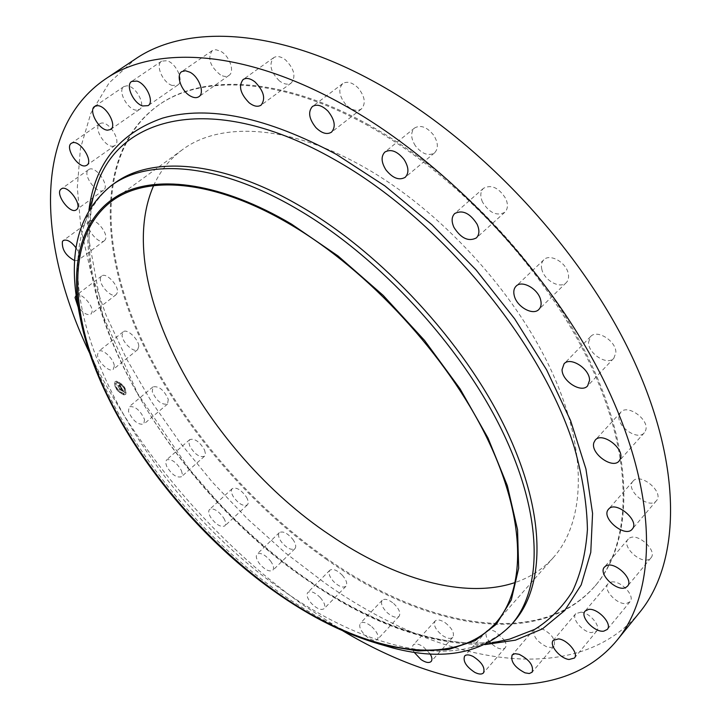 <?xml version="1.0" encoding="UTF-8"?>
<svg xmlns="http://www.w3.org/2000/svg" width="721" height="721" viewBox="0 0 721 721"><rect width="100%" height="100%" fill="white"/><g stroke="black" fill="none" stroke-linecap="round" stroke-linejoin="round"><path stroke-width="0.54" stroke-dasharray="3.6 2.7" d="M138.792 346.332L137.675 349.64C133.98 353.272 122.182 342.367 122.074 335.238L123.21 331.831C126.896 328.199 138.783 339.24 138.792 346.332M114.288 366.124L113.233 369.395C109.637 372.955 97.75 361.897 97.497 354.786L98.561 351.415C102.148 347.846 114.143 359.049 114.288 366.124M639.572 612.48C573.348 691.818 436.034 661.842 324.883 583.001L285.282 552.809L247.654 519.057L212.497 482.268L180.286 442.973L151.5 401.714L126.635 359.031L106.221 315.528L90.81 271.889L80.977 228.881L77.318 187.397L80.437 148.454L90.864 113.206L109.051 82.969L135.233 59.113M327.001 559.775C244.545 502.276 172.58 415.566 135.07 326.676C98.389 238.39 99.552 148.03 157.647 105.753C201.177 74.335 279.82 76.814 366.638 124.868C456.726 174.176 546.662 270.573 590.715 365.385C634.813 460.386 631.632 543.328 595.204 585.849C539.299 650.838 423.515 627.468 327.001 559.775M117.325 292.591L116.162 294.619C111.827 298.701 98.75 284.957 100.48 278.144L101.67 276.017C106.014 271.934 119.19 285.876 117.325 292.591M105.149 239.85L104.338 240.769C99.174 245.374 84.835 228.242 88.827 222.239L89.71 221.23C94.902 216.624 109.322 234.028 105.149 239.85M103.554 190.2L103.509 190.227C97.29 195.454 81.797 174.302 88.53 169.732L88.665 169.633C94.956 164.415 110.466 185.892 103.554 190.2M113.702 146.048C105.888 148.706 92.766 127.806 99.768 123.76L100.886 123.246C108.664 120.389 121.939 141.487 114.936 145.489L113.702 146.048M136.494 110.151C127.626 110.115 117.126 90.404 123.976 86.538L126.905 85.808C135.791 85.709 146.381 105.599 139.55 109.412L136.494 110.151M172.256 85.484C162.964 82.951 155.024 64.899 161.639 61.141L166.984 60.717C176.33 63.178 184.288 81.356 177.736 85.06L172.256 85.484M220.455 74.921C210.063 66.377 207.297 58.293 212.163 50.668L215.912 49.722L220.5 51.182C229.593 55.787 235.073 71.794 228.917 75.444C226.655 76.922 223.834 76.741 220.455 74.921M279.351 80.851C270.573 71.92 268.681 64.196 273.656 57.698C276.9 55.679 280.839 56.391 285.462 59.834C294.249 68.801 296.187 76.516 291.266 82.987C287.976 85.06 284.002 84.348 279.351 80.851M345.81 104.581C339.041 95.983 338.014 88.998 342.727 83.609C347.27 80.914 352.443 82.392 358.247 88.034C364.997 96.641 366.043 103.617 361.401 108.961C356.823 111.719 351.623 110.259 345.81 104.581M415.341 145.768C410.736 138.234 410.483 132.304 414.584 127.987C420.704 124.598 427.075 127.013 433.718 135.233C438.269 142.758 438.53 148.643 434.511 152.906C428.364 156.367 421.974 153.988 415.341 145.768M482.547 202.141C479.952 196.184 480.285 191.561 483.539 188.262C491.47 184.27 498.869 187.712 505.745 198.59C508.26 204.494 507.935 209.063 504.772 212.307C496.832 216.363 489.424 212.974 482.547 202.141M541.868 269.501C540.867 265.373 541.516 262.138 543.823 259.785C549.717 253.323 565.841 262.111 568.166 273.169C569.103 277.215 568.463 280.379 566.237 282.677C560.298 289.238 544.292 280.505 541.868 269.501M588.534 342.367L590.616 336.572C596.961 328.902 616.455 341.222 615.869 352.65L613.859 358.22C607.452 365.962 588.138 353.768 588.534 342.367M619.303 414.809L620.727 412.259C627.441 403.607 649.855 419.865 645.628 430.419L644.313 432.762C637.553 441.459 615.346 425.426 619.303 414.809M632.822 481.421L632.984 481.231C640.05 471.885 664.582 492.191 656.434 500.698L656.407 500.735C649.315 510.089 624.99 490.1 632.822 481.421M629.577 538.046C638.022 532.594 657.75 550.925 650.919 557.919L649.26 559.226C640.554 564.417 621.241 546.167 628.081 539.245L629.577 538.046M611.408 582.018C620.493 580.044 635.616 596.051 630.019 601.72L626.504 603.495C617.275 605.27 602.459 589.381 608.064 583.74L611.408 582.018M581 612.147C589.949 612.751 601.278 626.459 596.673 631.082L591.292 632.623C582.289 631.866 571.158 618.294 575.773 613.679L581 612.147M541.291 628.388C551.601 633.597 555.855 639.509 554.061 646.115L551.195 647.503L546.915 646.908C536.64 641.654 532.431 635.751 534.27 629.19L537.091 627.838L541.291 628.388M504.511 640.293C506.295 643.565 506.539 646.052 505.223 647.746C503.438 649.495 500.518 649.378 496.472 647.413C487.901 641.798 484.584 636.4 486.513 631.199C488.261 629.487 491.145 629.586 495.165 631.515L504.484 640.239M445.199 622.728C452.184 628.333 454.717 633.191 452.815 637.31C450.67 639.157 447.281 638.59 442.631 635.598C435.682 630.001 433.168 625.143 435.096 621.033C437.205 619.213 440.576 619.772 445.199 622.728M393.63 603.468C399.11 608.803 400.93 613.084 399.092 616.32C396.541 618.212 392.729 617.131 387.673 613.066C382.202 607.74 380.391 603.459 382.247 600.223C384.771 598.34 388.565 599.421 393.63 603.468M342.304 575.187C346.44 580.054 347.657 583.758 345.936 586.299C342.908 588.174 338.735 586.534 333.435 581.387C329.29 576.521 328.082 572.816 329.821 570.257C332.832 568.391 336.986 570.032 342.304 575.187M292.798 539.299C295.772 543.571 296.475 546.707 294.898 548.708C291.311 550.502 286.841 548.284 281.487 542.048C278.486 537.758 277.792 534.612 279.378 532.603C282.947 530.818 287.418 533.044 292.798 539.299M246.483 497.157C248.466 500.771 248.754 503.357 247.339 504.925C243.103 506.557 238.381 503.727 233.153 496.427C231.144 492.794 230.855 490.19 232.279 488.613C236.515 486.981 241.247 489.829 246.483 497.157M204.584 450.066L205.44 453.806L204.494 456.258C199.483 457.655 194.544 454.194 189.668 445.866L188.785 442.081L189.749 439.603C194.769 438.215 199.708 441.712 204.584 450.066M168.29 399.335L167.533 404.03C161.621 405.094 156.52 400.966 152.239 391.665L152.987 386.88C158.935 385.852 164.037 390.007 168.29 399.335M342.817 630.83L303.117 605.018C213.957 541.579 135.115 449.12 89.512 352.893M367.503 124.192C457.574 173.455 547.464 269.807 591.472 364.592C635.534 459.574 632.317 542.516 595.87 585.064C539.939 650.09 424.146 626.783 327.649 559.126C245.212 501.663 173.274 414.981 135.791 326.099C99.147 237.822 100.363 147.463 158.494 105.158C202.051 73.722 280.703 76.174 367.503 124.192M153.627 185.63C160.107 171.093 169.651 159.152 182.278 149.806C219.752 121.57 288.625 124.354 363.591 166.884C439.729 209.622 514.812 291.149 551.556 371.108C588.309 451.211 585.461 521.472 553.62 557.252C543.147 568.95 530.368 577.359 515.299 582.46M378.219 643.754C344.935 632.768 311.634 615.41 278.324 591.68C183.918 524.744 101.679 413.692 79.914 316.456M514.046 621.619C502.438 634.633 487.865 643.33 470.326 647.71C417.847 660.86 346.089 635.507 280.911 589.111C153.78 500.572 49.722 326.036 84.501 224.375C90.486 207.315 100.489 193.607 114.522 183.251M76.093 247.916C79.22 252.774 80.166 256.586 78.931 259.362L78.138 260.272L74.759 260.678M414.151 652.298C412.295 649.008 411.997 646.557 413.277 644.944C415.35 643.168 418.712 643.799 423.362 646.827L430.149 653.92M371.757 626.675C377.299 632.083 379.174 636.382 377.407 639.563C374.893 641.402 371.09 640.248 365.998 636.111C360.473 630.713 358.607 626.423 360.392 623.232C362.87 621.412 366.665 622.556 371.757 626.675M320.286 597.574C324.486 602.495 325.748 606.199 324.08 608.695C321.106 610.507 316.943 608.803 311.589 603.576C307.389 598.664 306.128 594.951 307.813 592.446C310.76 590.643 314.924 592.356 320.286 597.574M270.519 560.956C273.547 565.273 274.295 568.4 272.772 570.356C269.239 572.077 264.769 569.788 259.335 563.489C256.297 559.172 255.54 556.026 257.091 554.052C260.596 552.34 265.076 554.647 270.519 560.956M223.816 518.192C225.853 521.824 226.178 524.401 224.808 525.933C220.635 527.484 215.894 524.582 210.586 517.227C208.531 513.577 208.189 510.973 209.586 509.432C213.749 507.881 218.499 510.801 223.816 518.192M181.422 470.579L182.341 474.31L181.44 476.734C176.501 478.041 171.544 474.508 166.56 466.127L165.614 462.35L166.524 459.89C171.472 458.61 176.438 462.17 181.422 470.579M144.515 419.433L143.839 424.092C137.999 425.048 132.871 420.857 128.455 411.52L129.113 406.761C134.98 405.842 140.117 410.06 144.515 419.433M101.67 276.017L76.165 295.403C80.41 291.401 93.721 305.524 92 312.175L90.882 314.185C87.187 315.672 82.861 313.085 77.895 306.443M116.414 381.292C123.525 384.545 126.563 388.943 125.553 394.495L124.003 394.928C116.91 391.647 113.873 387.24 114.909 381.715L116.414 381.292M124.174 394.784L125.724 394.36C126.743 388.808 123.697 384.401 116.595 381.148L115.081 381.571C114.053 387.105 117.081 391.503 124.174 394.784M117.397 382.599L116.207 382.932C115.396 387.294 117.784 390.764 123.372 393.342L124.589 393.008C125.391 388.637 122.994 385.167 117.397 382.599M124.409 387.79L124.958 388.592L124.409 387.79M123.543 393.657L124.093 394.45L123.543 393.657M125.553 392.044L126.112 392.846L125.553 392.044M115.946 387.348L116.496 388.141L115.946 387.348M119.569 391.701L120.119 392.503L119.569 391.701M117.226 382.292L116.676 381.481L117.226 382.292M121.218 384.23L120.668 383.428L121.218 384.23M115.234 383.933L114.684 383.13L115.234 383.933M123.201 393.486C117.613 390.899 115.225 387.429 116.036 383.076L117.226 382.743C122.822 385.311 125.22 388.781 124.418 393.143L123.201 393.486M121.633 388.195L120.767 387.736L120.623 386.708L118.334 386.898L117.577 385.537L120.11 386.068L119.244 385.167L120.263 386.077L119.226 385.023L119.632 384.617L121.633 388.195L119.803 384.482L119.398 384.879L120.434 385.942L119.515 385.05L120.281 385.933L117.748 385.393L118.505 386.753L120.804 386.564L120.939 387.592L121.813 388.06M121.615 388.385L120.74 387.844L121.786 388.24M120.849 387.565L120.749 386.672L118.505 386.943L117.712 385.519L118.541 387.105L120.749 386.762L121.02 387.429M120.876 387.528L120.569 386.907L118.37 387.249L117.541 385.663L118.334 387.087L120.578 386.816L121.011 387.384M121.786 388.475L123.507 391.566L122.615 391.043L122.173 389.466L121.2 389.412L122.155 389.637L122.66 390.836L122.146 389.71L121.344 389.664L122.209 390.611L121.344 390.566L121.029 389.403L119.929 389.71L119.118 388.249L121.741 388.862L121.957 388.331L121.047 388.673L120.425 388.069L120.867 388.664L119.83 388.61L119.289 388.105L120.101 389.574L121.2 389.259L121.516 390.421L122.381 390.476L121.516 389.529L122.318 389.565L122.804 390.728L122.327 389.502L121.371 389.268L122.345 389.322L122.786 390.899L123.679 391.422L121.957 388.331M123.507 391.782L122.57 391.152L123.679 391.647M122.255 390.827L121.353 390.701L122.426 390.683M121.335 390.259L120.993 389.646L119.956 390.097L119.01 388.304L119.911 389.935L121.516 390.034L121.182 389.439L120.092 389.791L119.181 388.168L120.128 389.962L121.173 389.511L121.507 390.115M124.697 388.763L124.138 387.961L124.697 388.763M123.832 394.621L123.282 393.819L123.832 394.621M125.842 393.008L125.292 392.206L125.842 393.008M116.225 388.313L115.675 387.51L116.225 388.313M119.848 392.666L119.298 391.873L119.848 392.666M116.595 381.598L117.144 382.4L116.595 381.598M120.587 383.536L121.137 384.347L120.587 383.536M114.603 383.248L115.153 384.05L114.603 383.248M509.585 639.13C451.265 653.632 373.631 626.873 303.929 577.854C168.2 484.35 58.545 299.125 96.677 186.081M484.836 644.61C427.346 644.493 367.422 622.484 305.082 578.593C178.817 490.965 74.768 327.244 88.926 210.217M137.675 349.64L113.233 369.395M123.21 331.831L98.561 351.415M595.204 585.849L595.87 585.064M182.278 149.806L111.593 201.267M84.501 224.375L89.098 209.928M501.951 640.798C445.641 651.153 371.594 624.756 304.857 577.8C273.665 555.774 244.482 530.277 217.291 501.32L189.208 469.047L137.513 393.333L102.634 314.843L88.962 239.886L91.369 206.368L94.307 193.525M470.326 647.71L485.134 644.466M553.62 557.252L495.841 622.872M157.647 105.753L158.494 105.158M632.984 481.231L608.515 509.242M656.407 500.735L632.218 529.142M104.338 240.769L78.138 260.272M89.71 221.23L63.268 240.535M650.919 557.919L627.531 586.146M628.081 539.245L604.441 567.085M103.509 190.227L76.363 209.775M88.665 169.633L61.24 188.965M630.019 601.72L607.271 629.442M608.064 583.74L585.091 611.102M99.768 123.76L71.397 143.263M114.936 145.489L86.853 165.217M596.673 631.082L574.403 658.057M575.773 613.679L553.304 640.32M123.976 86.538L94.73 106.357M139.55 109.412L110.628 129.474M554.061 646.115L532.134 672.206M534.27 629.19L512.153 654.965M161.639 61.141L131.682 81.437M177.736 85.06L148.12 105.627M505.223 647.746L483.503 672.873M486.513 631.199L464.612 656.047M212.163 50.668L181.746 71.631M228.917 75.444L198.879 96.704M452.815 637.31L431.167 661.472M435.096 621.033L413.277 644.944M273.656 57.698L243.112 79.526M291.266 82.987L261.11 105.131M399.092 616.32L377.407 639.563M382.247 600.223L360.392 623.232M342.727 83.609L312.436 106.483M361.401 108.961L331.489 132.177M345.936 586.299L324.08 608.695M329.821 570.257L307.813 592.446M414.584 127.987L384.897 152.032M434.511 152.906L405.193 177.321M294.898 548.708L272.772 570.356M279.378 532.603L257.091 554.052M483.539 188.262L454.744 213.506M504.772 212.307L476.347 237.939M247.339 504.925L224.808 525.933M232.279 488.613L209.586 509.432M543.823 259.785L516.119 286.147M566.237 282.677L538.875 309.444M204.494 456.258L181.44 476.734M189.749 439.603L166.524 459.89M590.616 336.572L564.047 363.817M613.859 358.22L587.615 385.888M167.533 404.03L143.839 424.092M152.987 386.88L129.113 406.761M620.727 412.259L595.267 440.08M644.313 432.762L619.15 460.989M116.162 294.619L90.882 314.185"/><path stroke-width="1.08" d="M89.512 352.893C38.285 245.879 31.616 129.429 105.392 79.04L135.233 59.113C184.774 24.938 272.592 26.947 370.738 79.833C474.986 135.314 580.369 246.681 632.047 356.697C683.823 466.947 680.39 562.912 639.572 612.48L616.969 640.347C559.974 709.149 444.641 691.736 342.817 630.83M105.392 79.04C153.97 45.486 241.454 48.622 340.33 103.085C445.317 160.224 552.502 273.62 605.802 384.663C659.201 495.94 657.038 591.734 616.969 640.347M515.299 582.46C464.198 599.818 393.405 578.53 329.858 534.973C206.846 453.004 110.989 282.776 153.627 185.63M273.854 590.373C202.412 539.119 138.279 462.873 103.346 386.447C69.063 310.481 66.765 235.208 111.593 201.267C147.138 174.374 215.282 179.61 291.491 225.168C368.873 270.97 447.02 355.886 486.702 437.422C526.42 519.111 526.123 588.913 495.841 622.872C451.806 672.405 356.742 650.162 273.854 590.373M273.827 590.986C177.519 522.752 94.054 406.374 78.778 309.832C70.739 257.92 83.753 213.569 121.272 193.814C158.926 174.473 222.005 183.035 291.545 224.132L338.032 255.964L383.13 295.34L424.498 340.366L460.025 388.763L488.018 438.035L507.359 485.738L517.552 529.701L518.669 568.184L511.297 599.935L496.363 624.224L475.013 640.735L448.48 649.54L417.982 650.964L384.708 645.502C348.171 635.814 311.202 617.636 273.827 590.986M79.914 316.456L77.003 301.18C68.585 249.538 79.986 211.028 111.196 185.648C148.382 157.827 219.085 162.838 298.242 209.676C379.048 256.991 460.728 345.494 502.068 430.662C543.445 516.002 542.895 588.985 511.36 624.701C483.196 653.442 443.803 661.229 393.161 648.062L378.219 643.754M111.196 185.648L114.522 183.251C151.807 155.366 222.537 160.251 301.648 206.945C382.391 254.107 463.918 342.439 505.106 427.535C546.338 512.793 545.671 585.803 514.046 621.619L511.36 624.701M608.362 509.432L608.515 509.242C615.446 500.032 640.275 520.76 632.245 529.115L632.218 529.142C625.251 538.362 600.647 517.957 608.362 509.432M74.759 260.678C65.854 255.901 61.736 249.511 62.412 241.526L63.268 240.535C66.882 239.03 71.154 241.49 76.093 247.916M605.919 565.913C614.283 560.632 634.264 579.296 627.531 586.146L625.891 587.417C617.266 592.437 597.709 573.862 604.441 567.085L605.919 565.913M76.408 209.748L76.363 209.775C70.288 214.903 54.517 193.534 61.114 189.064L61.24 188.965C67.386 183.846 83.185 205.548 76.408 209.748M588.408 609.443C597.448 607.641 612.787 623.89 607.271 629.442L603.792 631.145C594.6 632.732 579.576 616.617 585.091 611.102L588.408 609.443M85.646 165.758C77.931 168.299 64.52 147.21 71.397 143.263L72.488 142.767C80.157 140.018 93.73 161.315 86.853 165.217L85.646 165.758M558.487 638.896C567.427 639.671 578.936 653.541 574.403 658.057L569.058 659.49C560.064 658.561 548.762 644.826 553.304 640.32L558.487 638.896M107.6 130.177C98.795 130.005 87.989 110.133 94.73 106.357L97.623 105.672C106.447 105.69 117.343 125.751 110.628 129.474L107.6 130.177M519.138 654.308C529.493 659.697 533.828 665.663 532.134 672.206L529.295 673.522L525.023 672.846C514.704 667.43 510.414 661.463 512.153 654.965L514.947 653.677L519.138 654.308M142.677 105.969C133.403 103.301 125.175 85.114 131.682 81.437L136.981 81.085C146.327 83.681 154.573 102.012 148.12 105.627L142.677 105.969M473.228 656.525C481.889 662.266 485.305 667.718 483.503 672.873C481.754 674.577 478.843 674.405 474.778 672.369C466.154 666.619 462.765 661.184 464.612 656.047C466.325 654.371 469.2 654.533 473.228 656.525M190.434 96.064C181.386 91.306 175.6 75.254 181.746 71.631L185.459 70.739L190.056 72.262C199.194 77.003 204.944 93.135 198.879 96.704C196.653 98.146 193.841 97.939 190.434 96.064M430.149 653.92C432.113 657.309 432.456 659.823 431.167 661.472C429.067 663.275 425.678 662.644 421.01 659.571L414.151 652.298M249.196 102.833C240.3 93.748 238.272 85.979 243.112 79.526C246.312 77.544 250.25 78.319 254.919 81.834C263.841 90.954 265.896 98.714 261.11 105.131C257.866 107.168 253.891 106.402 249.196 102.833M315.861 127.563C308.967 118.848 307.822 111.818 312.436 106.483C316.916 103.842 322.107 105.392 327.992 111.142C334.868 119.875 336.031 126.887 331.489 132.177C326.964 134.872 321.755 133.34 315.861 127.563M385.933 169.886C381.211 162.252 380.868 156.304 384.897 152.032C390.944 148.715 397.352 151.23 404.12 159.575C408.789 167.191 409.14 173.103 405.193 177.321C399.119 180.701 392.693 178.222 385.933 169.886M453.969 227.412C451.283 221.401 451.544 216.769 454.744 213.506C462.603 209.631 470.056 213.191 477.095 224.204C479.708 230.161 479.456 234.74 476.347 237.939C468.47 241.895 461.007 238.381 453.969 227.412M514.307 295.853C513.235 291.699 513.839 288.463 516.119 286.147C521.914 279.757 538.163 288.824 540.66 299.945C541.651 304.01 541.065 307.173 538.875 309.444C533.035 315.915 516.894 306.912 514.307 295.853M562.065 369.585L564.047 363.817C570.293 356.246 589.976 368.909 589.553 380.337L587.615 385.888C581.324 393.522 561.821 381.003 562.065 369.585M593.888 442.595L595.267 440.08C601.855 431.537 624.512 448.183 620.439 458.673L619.15 460.989C612.517 469.569 590.075 453.149 593.888 442.595M77.895 306.443L75.02 297.503L76.174 295.394M89.098 209.928L96.677 186.081C118.668 115.342 213.858 90.702 334.508 159.575C439.765 218.418 542.48 342.781 574.466 447.84C582.649 477.194 586.966 504.439 587.426 529.556C585.776 553.142 580.784 573.781 572.429 591.445C562.398 607.298 549.853 619.934 534.793 629.352L509.585 639.13L501.951 640.798M88.926 210.217C94.712 163.919 119.271 133.214 162.604 118.109C208.639 104.969 266.608 117.09 336.518 154.465L384.888 185.883L432.05 224.835L475.959 269.798L514.668 318.844L546.599 369.828L570.572 420.568L585.939 469.02L592.572 513.397L590.769 552.349L581.198 584.893L564.759 610.471L542.489 628.874L515.497 640.158L484.836 644.61M77.003 301.18L78.778 309.832M94.307 193.525L96.677 186.081M485.134 644.466L509.585 639.13M393.161 648.062L384.708 645.502"/></g></svg>
